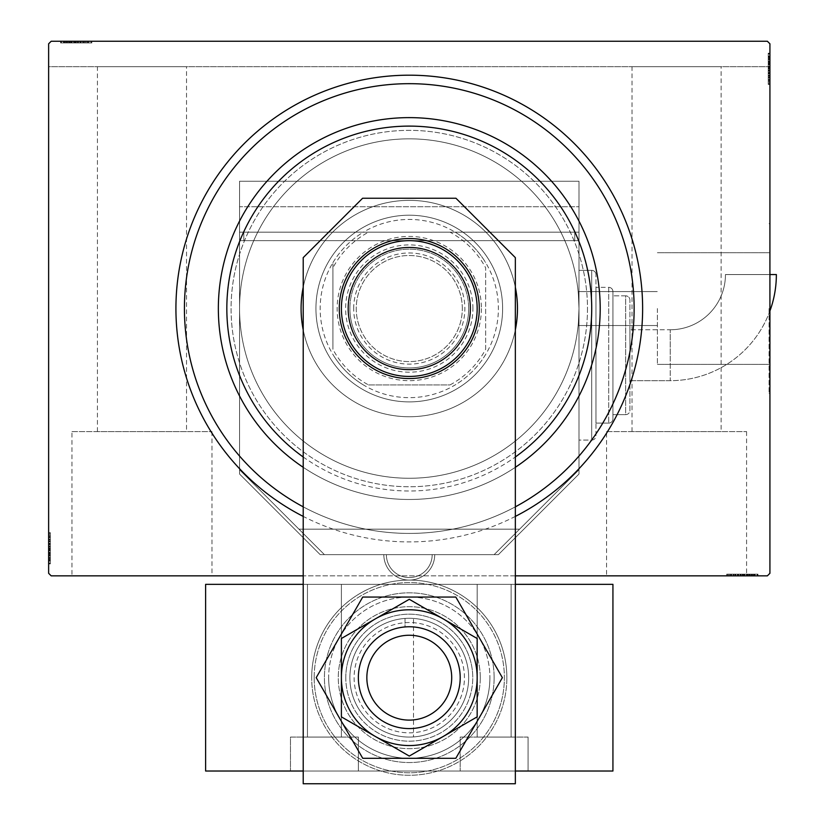 <?xml version="1.0" encoding="UTF-8"?>
<svg xmlns="http://www.w3.org/2000/svg" width="825" height="825" viewBox="0 0 825 825"><rect width="100%" height="100%" fill="white"/><g stroke="black" fill="none" stroke-linecap="round" stroke-linejoin="round"><path stroke-width="0.62" stroke-dasharray="4.12 3.09" d="M515.347 516.409A233.362 233.362 0 0 1 303.208 516.409M184.408 308.55A224.874 224.874 0 0 0 409.282 533.424A224.874 224.874 0 0 0 634.147 308.55A224.874 224.874 0 0 0 409.282 83.676A224.874 224.874 0 0 0 184.408 308.55A224.874 224.874 0 0 0 409.282 533.424A224.874 224.874 0 0 0 634.147 308.55A224.874 224.874 0 0 0 409.282 83.676A224.874 224.874 0 0 0 184.408 308.55A224.874 224.874 0 0 0 409.282 533.424A224.874 224.874 0 0 0 634.147 308.55A224.874 224.874 0 0 0 409.282 83.676A224.874 224.874 0 0 0 184.408 308.55M71.971 431.588L211.984 431.588L71.971 431.588L71.971 575.85L211.984 575.85L71.971 575.85M211.984 431.588L211.984 575.85M606.571 431.588L746.584 431.588L606.571 431.588L606.571 575.85L746.584 575.85L606.571 575.85M746.584 431.588L746.584 575.85M657.401 308.55L657.401 364.382L657.401 308.55M578.995 308.55C578.067 330.443 578.067 330.443 578.995 308.55C578.067 330.443 578.067 330.443 578.995 308.55C578.067 330.443 578.067 330.443 578.995 308.55C578.067 330.443 578.067 330.443 578.995 308.55A169.713 169.713 0 0 0 409.282 138.837A169.713 169.713 0 0 0 239.559 308.55A169.713 169.713 0 0 0 409.282 478.263A169.713 169.713 0 0 0 578.995 308.55C578.067 286.657 578.067 286.657 578.995 308.55C578.067 286.657 578.067 286.657 578.995 308.55C578.067 286.657 578.067 286.657 578.995 308.55C578.067 286.657 578.067 286.657 578.995 308.55A169.713 169.713 0 0 0 409.282 138.837A169.713 169.713 0 0 0 239.559 308.55A169.713 169.713 0 0 0 409.282 478.263A169.713 169.713 0 0 0 578.995 308.55A169.713 169.713 0 0 0 409.282 138.837A169.713 169.713 0 0 0 239.559 308.55A169.713 169.713 0 0 0 409.282 478.263A169.713 169.713 0 0 0 578.995 308.55A169.713 169.713 0 0 0 409.282 138.837A169.713 169.713 0 0 0 239.559 308.55A169.713 169.713 0 0 0 409.282 478.263A169.713 169.713 0 0 0 578.995 308.55M769.075 308.55L769.075 393.412L769.075 308.55M769.921 308.55L769.921 393.412L769.921 308.55M721.132 431.588L632.033 431.588L721.132 431.588L721.132 66.712L632.033 66.712L721.132 66.712M632.033 431.588L632.033 66.712M186.532 431.588L97.433 431.588L186.532 431.588L186.532 66.712L97.433 66.712L186.532 66.712M97.433 431.588L97.433 66.712M64.03 42.952L88.017 42.952L60.988 42.952L65.938 42.952L63.463 42.952L63.463 41.25L65.938 41.25L60.988 41.25L65.938 41.25L60.988 41.25L65.938 41.25L60.988 41.25L63.463 41.25L63.463 42.952L65.938 42.952L65.938 41.25L63.649 41.25L91.823 41.25L60.607 41.25L91.823 41.25L60.607 41.25L91.823 41.25L60.607 41.25L91.059 41.25L60.607 41.25L83.449 41.25L60.988 41.25L65.938 41.25L65.938 42.952L63.649 42.952L63.649 41.25L88.78 41.25L61.359 41.25L91.059 41.25L60.988 41.25L83.449 41.25L63.649 41.25L63.649 42.952L91.059 42.952L91.059 41.25L91.059 42.952L60.607 42.952L60.607 41.25L60.607 42.952L64.03 42.952L64.03 41.25M51.181 41.25L767.374 41.25L51.181 41.25L767.374 41.25L769.921 43.797L769.921 573.303L767.374 575.85L51.181 575.85L48.634 573.303L48.634 43.797L51.181 41.25M738.2 574.148L757.958 574.148L726.732 574.148L757.958 574.148L726.732 574.148L757.958 574.148L727.495 574.148L757.958 574.148L727.495 574.148L757.195 574.148L735.488 574.148L738.684 574.148L738.705 575.85L757.577 575.85L735.106 575.85L757.195 575.85L735.488 575.85L738.684 575.85L738.684 574.148L735.106 574.148L735.106 575.85L757.577 575.85L735.106 575.85L735.106 574.148L738.2 574.148L738.2 575.85M757.195 575.85L727.495 575.85L757.958 575.85L727.495 575.85L757.195 575.85L727.495 575.85L757.195 575.85L757.195 574.148L757.195 575.85M515.347 575.85L303.208 575.85M757.958 575.85L726.732 575.85L757.958 575.85L726.732 575.85L757.958 575.85L726.732 575.85L757.958 575.85L757.958 574.148L757.958 575.85M751.42 574.148L735.106 574.148L757.577 574.148L752.627 574.148L755.102 574.148L755.102 575.85L752.627 575.85L757.577 575.85L752.627 575.85L757.577 575.85L752.627 575.85L757.577 575.85L755.102 575.85L755.102 574.148L752.627 574.148L752.627 575.85L752.627 574.148L754.906 574.148L754.906 575.85L729.774 575.85L754.906 575.85L729.774 575.85L754.906 575.85L737.777 575.85L754.906 575.85L754.906 574.148L754.906 575.85L754.906 574.148L754.906 575.85L754.906 574.148L751.42 574.148L751.42 575.85M769.921 72.466L769.921 53.594L769.921 72.466L768.219 72.466L768.219 76.065L769.921 76.065L769.921 53.594L769.921 76.065L768.219 76.065L768.219 72.971L769.921 72.971M768.219 58.926L768.219 83.676L768.219 53.976L769.921 53.976L769.921 83.676L769.921 53.212L769.921 83.676L769.921 53.976L769.921 83.676L769.921 53.976L768.219 53.976L769.921 53.976L768.219 53.976L768.219 63.494L769.921 63.494L768.219 63.494L768.219 53.976L769.921 53.976L768.219 53.976L768.219 83.676L769.921 83.676L768.219 83.676L768.219 53.212L769.921 53.212L769.921 84.439L769.921 53.212L769.921 84.439L769.921 53.212L769.921 84.439L769.921 53.212L768.219 53.212L768.219 56.647L769.921 56.647L768.219 56.688L768.219 58.926L769.921 58.926M769.921 66.712L769.921 43.797L767.374 41.25L769.921 43.797L769.921 66.712L48.634 66.712L48.634 43.797L48.634 66.712L769.921 66.712M768.219 72.971L768.219 53.594L768.219 58.544L768.219 56.069L769.921 56.069L769.921 58.544L769.921 53.594L769.921 58.544L769.921 53.594L769.921 58.544L769.921 53.594L769.921 56.069L768.219 56.069L768.219 58.544L769.921 58.544L768.219 58.544L768.219 56.265L769.921 56.265L769.921 81.397L769.921 56.265L769.921 81.397L769.921 56.265L769.921 73.394L769.921 56.265L768.219 56.265L768.219 61.297L769.921 61.297M48.634 544.634L48.634 563.506L48.634 544.634L50.335 544.634L50.335 541.035L48.634 541.035L48.634 563.506L48.634 541.035L50.335 541.035L50.335 544.129L48.634 544.129M50.335 558.174L50.335 533.424L50.335 563.124L48.634 563.124L48.634 533.424L48.634 563.887L48.634 533.424L48.634 563.124L48.634 533.424L48.634 563.124L50.335 563.124L48.634 563.124L50.335 563.124L50.335 553.606L48.634 553.606L50.335 553.606L50.335 563.124L48.634 563.124L50.335 563.124L50.335 533.424L48.634 533.424L50.335 533.424L50.335 563.887L48.634 563.887L48.634 532.661L48.634 563.887L48.634 532.661L48.634 563.887L48.634 532.661L48.634 563.887L50.335 563.887L50.335 560.453L48.634 560.453L50.335 560.412L50.335 558.174L48.634 558.174M50.335 544.129L50.335 563.506L50.335 558.556L50.335 561.031L48.634 561.031L48.634 558.556L48.634 563.506L48.634 558.556L48.634 563.506L48.634 558.556L48.634 563.506L48.634 561.031L50.335 561.031L50.335 558.556L48.634 558.556L50.335 558.556L50.335 560.835L48.634 560.835L48.634 535.703L48.634 560.835L48.634 535.703L48.634 560.835L48.634 543.706L48.634 560.835L50.335 560.835L50.335 555.803L48.634 555.803M50.335 556.834L50.335 533.424L50.335 563.124L50.335 533.424L48.634 533.424L50.335 533.424L48.634 533.424L50.335 533.424L50.335 556.834L48.634 556.834M50.335 539.148L50.335 550.553L50.335 539.148L48.634 539.148L48.634 550.553L48.634 539.148L48.634 550.553L48.634 539.148L50.335 539.148L50.335 550.553L48.634 550.553L50.335 550.553L50.335 539.148M50.335 555.803L50.335 532.661L50.335 563.887L50.335 533.424L50.335 563.124L50.335 533.424L48.634 533.424L50.335 533.424L48.634 533.424L50.335 533.424L50.335 557.401L48.634 557.391L50.335 557.401L50.335 555.885L48.634 555.885M50.335 540.777L50.335 563.124L48.634 563.124L50.335 563.124L48.634 563.124L50.335 563.124L48.634 563.124L50.335 563.124L50.335 533.424L48.634 533.424L50.335 533.424L48.634 533.424L50.335 533.424L50.335 540.777L48.634 540.777M50.335 539.767L48.634 539.767M50.335 555.885L50.335 548.254L48.634 548.264L50.335 548.254L50.335 563.887L48.634 563.887L50.335 563.887L50.335 548.398L48.634 548.398L50.335 548.398L50.335 532.661L48.634 532.661L50.335 532.661L50.335 548.264L50.335 535.703L48.634 535.703L50.335 535.703L50.335 560.835L48.634 560.835L50.335 560.835L50.335 548.254L48.634 548.264L50.335 548.254L50.335 563.887L50.335 532.661L48.634 532.661M50.335 552.884L48.634 552.884M50.335 557.349L50.335 541.035L50.335 544.087L48.634 544.108L50.335 543.706L48.634 543.706L50.335 543.706L50.335 548.377L48.634 548.388L50.335 548.388L50.335 560.835L48.634 560.835L50.335 560.835L50.335 557.349L48.634 557.349M50.335 539.591L48.634 539.591M50.335 537.683L48.634 537.683M50.335 539.509L48.634 539.509M50.335 539.467L48.634 539.467M50.335 543.304L48.634 543.304M50.335 546.263L48.634 546.263M50.335 532.661L50.335 555.823L48.634 555.844L50.335 555.823L50.335 563.124L48.634 563.124L50.335 563.124L50.335 533.424L48.634 533.424L50.335 533.424L50.335 534.497L48.634 534.497M50.335 547.099L48.634 547.099M50.335 554.689L48.634 554.689L48.634 549.038L48.634 560.072L48.634 554.689L50.335 554.689L50.335 549.038L50.335 554.689M50.335 534.497L50.335 548.646L50.335 536.467L48.634 536.467L48.634 560.072L48.634 536.467L50.335 536.467L50.335 560.072L48.634 560.072L50.335 560.072L50.335 548.635L48.634 548.646L50.335 548.635L50.335 563.124L48.634 563.124L50.335 563.124L50.335 553.606L48.634 553.606L50.335 553.606L50.335 563.124L48.634 563.124L50.335 563.124L50.335 533.424L48.634 533.424L50.335 533.424L50.335 563.124L48.634 563.124L50.335 563.124L50.335 541.417L48.634 541.417L50.335 541.417L50.335 544.613L48.634 544.613L50.335 544.613L50.335 541.035L48.634 541.035M50.335 540.839L48.634 540.839M50.335 545.985L48.634 545.985M50.335 549.038L48.634 549.038L50.335 549.038M50.335 549.388L48.634 549.388M50.335 535.703L48.634 535.703M50.335 536.467L48.634 536.467L50.335 536.467M50.335 560.072L48.634 560.072M50.335 537.302L48.634 537.302M50.335 559.319L48.634 559.319M50.335 550.553L48.634 550.553L50.335 550.553M50.335 546.624L48.634 546.624M50.335 548.594L48.634 548.594M50.335 553.874L48.634 553.874M50.335 557.236L48.634 557.236M50.335 563.506L50.335 558.556L50.335 563.506L48.634 563.506L50.335 563.506L50.335 561.031L50.335 563.506L48.634 563.506L50.335 563.506L50.335 561.031L48.634 561.031L50.335 561.031L50.335 558.556L48.634 558.556L50.335 558.556L50.335 563.506L50.335 552.327L48.634 552.327L50.335 552.327L50.335 563.506L48.634 563.506M50.335 560.567L48.634 560.567M50.335 555.277L48.634 555.277M50.335 553.039L48.634 553.039M50.335 550.079L48.634 550.079M50.335 546.727L48.634 546.727M50.335 541.778L48.634 541.778M50.335 548.377L48.634 548.377M50.335 541.035L50.335 544.634M50.335 560.835L50.335 552.348L50.335 560.835M50.335 543.706L50.335 552.348L50.335 543.706L48.634 543.706M50.335 552.348L48.634 552.348L50.335 552.348M50.335 561.031L48.634 561.031L50.335 561.031M768.219 60.266L768.219 83.676L768.219 53.976L768.219 83.676L769.921 83.676L768.219 83.676L769.921 83.676L768.219 83.676L768.219 60.266L769.921 60.266M768.219 77.952L768.219 66.547L768.219 77.952L769.921 77.952L769.921 66.547L769.921 77.952L769.921 66.547L769.921 77.952L768.219 77.952L768.219 66.547L769.921 66.547L768.219 66.547L768.219 77.952M768.219 61.297L768.219 84.439L768.219 53.212L768.219 83.676L768.219 53.976L768.219 83.676L769.921 83.676L768.219 83.676L769.921 83.676L768.219 83.676L768.219 59.699L769.921 59.709L768.219 59.699L768.219 61.215L769.921 61.215M768.219 76.323L768.219 53.976L769.921 53.976L768.219 53.976L769.921 53.976L768.219 53.976L769.921 53.976L768.219 53.976L768.219 83.676L769.921 83.676L768.219 83.676L769.921 83.676L768.219 83.676L768.219 76.323L769.921 76.323M768.219 77.333L769.921 77.333M768.219 61.215L768.219 68.846L769.921 68.836L768.219 68.846L768.219 53.212L769.921 53.212L768.219 53.212L768.219 68.702L769.921 68.702L768.219 68.702L768.219 84.439L769.921 84.439L768.219 84.439L768.219 68.836L768.219 81.397L769.921 81.397L768.219 81.397L768.219 56.265L769.921 56.265L768.219 56.265L768.219 68.846L769.921 68.836L768.219 68.846L768.219 53.212L768.219 84.439L769.921 84.439M768.219 64.216L769.921 64.216M768.219 59.751L768.219 76.065L768.219 73.013L769.921 72.992L768.219 73.394L769.921 73.394L768.219 73.394L768.219 68.722L769.921 68.712L768.219 68.712L768.219 56.265L769.921 56.265L768.219 56.265L768.219 59.751L769.921 59.751M768.219 77.509L769.921 77.509M768.219 79.417L769.921 79.417M768.219 77.591L769.921 77.591M768.219 77.633L769.921 77.633M768.219 73.796L769.921 73.796M768.219 70.837L769.921 70.837M768.219 84.439L768.219 61.277L769.921 61.256L768.219 61.277L768.219 53.976L769.921 53.976L768.219 53.976L768.219 83.676L769.921 83.676L768.219 83.676L768.219 82.603L769.921 82.603M768.219 70.001L769.921 70.001M768.219 62.411L769.921 62.411L769.921 68.062L769.921 57.028L769.921 62.411L768.219 62.411L768.219 68.062L768.219 62.411M768.219 82.603L768.219 68.454L768.219 80.633L769.921 80.633L769.921 57.028L769.921 80.633L768.219 80.633L768.219 57.028L769.921 57.028L768.219 57.028L768.219 68.465L769.921 68.454L768.219 68.465L768.219 53.976L769.921 53.976L768.219 53.976L768.219 63.494L769.921 63.494L768.219 63.494L768.219 53.976L769.921 53.976L768.219 53.976L768.219 83.676L769.921 83.676L768.219 83.676L768.219 53.976L769.921 53.976L768.219 53.976L768.219 75.683L769.921 75.683L768.219 75.683L768.219 72.487L769.921 72.487L768.219 72.487L768.219 76.065L769.921 76.065M768.219 76.261L769.921 76.261M768.219 71.115L769.921 71.115M768.219 68.062L769.921 68.062L768.219 68.062M768.219 67.712L769.921 67.712M768.219 81.397L769.921 81.397M768.219 80.633L769.921 80.633L768.219 80.633M768.219 57.028L769.921 57.028M768.219 79.798L769.921 79.798M768.219 57.781L769.921 57.781M768.219 66.547L769.921 66.547L768.219 66.547M768.219 70.476L769.921 70.476M768.219 68.506L769.921 68.506M768.219 63.226L769.921 63.226M768.219 59.864L769.921 59.864M768.219 53.594L768.219 58.544L768.219 53.594L769.921 53.594L768.219 53.594L768.219 56.069L768.219 53.594L769.921 53.594L768.219 53.594L768.219 56.069L769.921 56.069L768.219 56.069L768.219 58.544L769.921 58.544L768.219 58.544L768.219 53.594L768.219 64.773L769.921 64.773L768.219 64.773L768.219 53.594L769.921 53.594M768.219 56.533L769.921 56.533M768.219 61.823L769.921 61.823M768.219 64.061L769.921 64.061M768.219 67.021L769.921 67.021M768.219 70.372L769.921 70.372M768.219 75.323L769.921 75.323M768.219 68.722L769.921 68.722M768.219 76.065L768.219 72.466M768.219 56.265L768.219 64.752L768.219 56.265M768.219 73.394L768.219 64.752L768.219 73.394L769.921 73.394M768.219 64.752L769.921 64.752L768.219 64.752M768.219 56.069L769.921 56.069L768.219 56.069M66.309 42.952L66.309 41.25M64.082 42.952L64.082 41.25M67.65 42.952L91.059 42.952L61.359 42.952L91.059 42.952L91.059 41.25L91.059 42.952L61.359 42.952L61.359 41.25L61.359 42.952L70.888 42.952L70.888 41.25L70.888 42.952L61.359 42.952L61.359 41.25L61.359 42.952L91.059 42.952L91.059 41.25L91.059 42.952L67.65 42.952L67.65 41.25M85.336 42.952L73.93 42.952L85.336 42.952L85.336 41.25L73.93 41.25L85.336 41.25L73.93 41.25L85.336 41.25L85.336 42.952L73.93 42.952L73.93 41.25L73.93 42.952L85.336 42.952M84.717 42.952L61.359 42.952L61.359 41.25L61.359 42.952L61.359 41.25L61.359 42.952L84.717 42.952L84.717 41.25M68.599 42.952L91.823 42.952L60.607 42.952L91.059 42.952L61.359 42.952L91.059 42.952L91.059 41.25L91.059 42.952L91.059 41.25L91.059 42.952L67.083 42.952L67.093 41.25L67.083 42.952L68.599 42.952L68.599 41.25M83.707 42.952L60.607 42.952L91.823 42.952L60.607 42.952L76.086 42.952L68.661 42.952L68.681 41.25L68.661 42.952L61.359 42.952L61.359 41.25L61.359 42.952L61.359 41.25L61.359 42.952L91.059 42.952L91.059 41.25L91.059 42.952L91.059 41.25L91.059 42.952L83.707 42.952L83.707 41.25M71.6 42.952L71.6 41.25M80.376 42.952L80.396 41.25M84.892 42.952L84.892 41.25M91.823 42.952L91.823 41.25M86.8 42.952L86.8 41.25M84.975 42.952L84.975 41.25M88.78 42.952L88.78 41.25M85.016 42.952L85.016 41.25M81.18 42.952L81.18 41.25M78.22 42.952L78.22 41.25M68.64 42.952L68.64 41.25M76.086 42.952L76.106 41.25M76.23 42.952L76.23 41.25L76.23 42.952M60.607 42.952L60.607 41.25L60.607 42.952M83.449 42.952L63.649 42.952L63.649 41.25L63.649 42.952L63.649 41.25L63.649 42.952L72.136 42.952L72.157 41.25L72.157 42.952L60.988 42.952L60.988 41.25L60.988 42.952L63.463 42.952L60.988 42.952L60.988 41.25L60.988 42.952L63.463 42.952L63.463 41.25L63.463 42.952L65.938 42.952L65.938 41.25L65.938 42.952L60.988 42.952L79.86 42.952L79.87 41.25L79.86 42.952L83.449 42.952L83.449 41.25M77.385 42.952L77.385 41.25M69.795 42.952L69.795 41.25L75.457 41.25L64.412 41.25L69.795 41.25L69.795 42.952L75.457 42.952L69.795 42.952M89.997 42.952L75.838 42.952L88.017 42.952L88.017 41.25L64.412 41.25L88.017 41.25L88.017 42.952L64.412 42.952L64.412 41.25L64.412 42.952L75.848 42.952L75.838 41.25L75.848 42.952L61.359 42.952L61.359 41.25L61.359 42.952L91.059 42.952L91.059 41.25L91.059 42.952L89.997 42.952L89.997 41.25M83.655 42.952L83.655 41.25M78.499 42.952L78.499 41.25M75.457 42.952L75.457 41.25L75.457 42.952M75.106 42.952L75.106 41.25M88.017 42.952L88.017 41.25L88.017 42.952M64.412 42.952L64.412 41.25M87.182 42.952L87.182 41.25M65.165 42.952L65.165 41.25M91.059 42.952L91.059 41.25L91.059 42.952L61.359 42.952L61.359 41.25L61.359 42.952L70.888 42.952L70.888 41.25L70.888 42.952L61.359 42.952L61.359 41.25L61.359 42.952L91.059 42.952M73.93 42.952L73.93 41.25L73.93 42.952M80.788 42.952L80.788 41.25L80.788 42.952L72.136 42.952L80.788 42.952L80.788 41.25M77.859 42.952L77.859 41.25M75.89 42.952L75.89 41.25M70.61 42.952L70.61 41.25M67.258 42.952L67.258 41.25M63.927 42.952L63.927 41.25M67.145 42.952L67.145 41.25M69.207 42.952L69.207 41.25M71.445 42.952L71.445 41.25M74.415 42.952L74.415 41.25M77.756 42.952L77.756 41.25M61.359 42.952L61.359 41.25L61.359 42.952M83.067 42.952L83.067 41.25L83.067 42.952M82.706 42.952L82.706 41.25M79.87 42.952L79.87 41.25M72.136 42.952L72.136 41.25L72.136 42.952M60.988 42.952L63.463 42.952L63.463 41.25L63.463 42.952L65.938 42.952L60.988 42.952L60.988 41.25M727.495 574.148L727.495 575.85L727.495 574.148M754.524 574.148L754.524 575.85M752.245 574.148L752.245 575.85M754.483 574.148L754.483 575.85M747.677 574.148L747.677 575.85L747.677 574.148M733.219 574.148L744.624 574.148L733.219 574.148L733.219 575.85L744.624 575.85L733.219 575.85L744.624 575.85L733.219 575.85L733.219 574.148L744.624 574.148L744.624 575.85L744.624 574.148L733.219 574.148M750.905 574.148L750.905 575.85M733.837 574.148L733.837 575.85M751.462 574.148L751.462 575.85L751.472 574.148M749.956 574.148L749.956 575.85M749.873 574.148L749.873 575.85L749.894 574.148M746.955 574.148L746.955 575.85M738.189 574.148L738.189 575.85L738.158 574.148M733.662 574.148L733.662 575.85M726.732 574.148L726.732 575.85M731.754 574.148L731.754 575.85M733.59 574.148L733.59 575.85M729.774 574.148L729.774 575.85M733.538 574.148L733.538 575.85M737.375 574.148L737.375 575.85M740.334 574.148L740.334 575.85M749.915 574.148L749.915 575.85M742.469 574.148L742.448 575.85M742.335 574.148L742.335 575.85L742.325 574.148M734.848 574.148L734.848 575.85M741.17 574.148L741.17 575.85M748.76 574.148L748.76 575.85L743.108 575.85L754.143 575.85L748.76 575.85L748.76 574.148L743.108 574.148L748.76 574.148M730.538 574.148L730.538 575.85L754.143 575.85L730.538 575.85L730.538 574.148L754.143 574.148L754.143 575.85L754.143 574.148L742.717 574.148L742.717 575.85L742.717 574.148L730.538 574.148L730.538 575.85L730.538 574.148M734.91 574.148L734.91 575.85M740.056 574.148L740.056 575.85M743.108 574.148L743.108 575.85L743.108 574.148M743.459 574.148L743.459 575.85M728.568 574.148L728.568 575.85M754.143 574.148L754.143 575.85M731.373 574.148L731.373 575.85M753.39 574.148L753.39 575.85M744.624 574.148L744.624 575.85L744.624 574.148M735.106 574.148L746.398 574.148L737.777 574.148L737.777 575.85L737.777 574.148L746.419 574.148L746.398 575.85L746.398 574.148L757.577 574.148L757.577 575.85L757.577 574.148L755.102 574.148L757.577 574.148L757.577 575.85L757.577 574.148L755.102 574.148L755.102 575.85L755.102 574.148L752.627 574.148L752.627 575.85L752.627 574.148L757.577 574.148L735.106 574.148L735.106 575.85M740.695 574.148L740.695 575.85M742.665 574.148L742.665 575.85M747.945 574.148L747.945 575.85M751.307 574.148L751.307 575.85M754.638 574.148L754.638 575.85M749.347 574.148L749.347 575.85M747.11 574.148L747.11 575.85M744.15 574.148L744.15 575.85M740.798 574.148L740.798 575.85M735.488 574.148L735.488 575.85L735.488 574.148M735.848 574.148L735.848 575.85M738.684 574.148L738.684 575.85M754.906 574.148L746.419 574.148L754.906 574.148M746.419 574.148L746.419 575.85L746.419 574.148M737.777 574.148L737.777 575.85M757.577 574.148L755.102 574.148L755.102 575.85L755.102 574.148L752.627 574.148L757.577 574.148L757.577 575.85M303.208 456.988A182.438 182.438 0 0 0 515.347 456.988M515.347 467.301A190.926 190.926 0 0 1 303.208 467.301M502.621 308.55A93.338 93.338 0 0 0 409.282 215.212A93.338 93.338 0 0 0 315.934 308.55A93.338 93.338 0 0 0 409.282 401.888A93.338 93.338 0 0 0 502.621 308.55A93.338 93.338 0 0 0 409.282 215.212A93.338 93.338 0 0 0 315.934 308.55A93.338 93.338 0 0 0 409.282 401.888A93.338 93.338 0 0 0 502.621 308.55A93.338 93.338 0 0 1 409.282 401.888A93.338 93.338 0 0 1 315.934 308.55A93.338 93.338 0 0 0 409.282 401.888A93.338 93.338 0 0 0 502.621 308.55A93.338 93.338 0 0 0 409.282 215.212A93.338 93.338 0 0 0 315.934 308.55A93.338 93.338 0 0 1 409.282 215.212A93.338 93.338 0 0 1 502.621 308.55M517.471 308.55A108.188 108.188 0 0 0 409.282 200.362A108.188 108.188 0 0 0 301.084 308.55A108.188 108.188 0 0 0 409.282 416.738A108.188 108.188 0 0 0 517.471 308.55M303.208 287.234A108.188 108.188 0 0 1 515.347 287.234M587.482 308.55A178.2 178.2 0 0 1 409.282 486.75A178.2 178.2 0 0 1 231.083 308.55A178.2 178.2 0 0 1 409.282 130.35A178.2 178.2 0 0 1 587.482 308.55A178.2 178.2 0 0 1 409.282 486.75A178.2 178.2 0 0 1 231.083 308.55A178.2 178.2 0 0 1 409.282 130.35A178.2 178.2 0 0 1 587.482 308.55M303.208 506.828A224.874 224.874 0 0 0 515.347 506.828M218.347 308.55A190.926 190.926 0 0 0 409.282 499.476A190.926 190.926 0 0 0 600.208 308.55A190.926 190.926 0 0 0 409.282 117.624A190.926 190.926 0 0 0 218.347 308.55M515.347 329.866A108.188 108.188 0 0 1 303.208 329.866M353.698 308.55A55.584 55.584 0 0 1 409.282 252.966A55.584 55.584 0 0 1 464.857 308.55A55.584 55.584 0 0 1 409.282 364.134A55.584 55.584 0 0 1 353.698 308.55M462.309 308.55A53.037 53.037 0 0 0 409.282 255.513A53.037 53.037 0 0 0 356.245 308.55A53.037 53.037 0 0 0 409.282 361.587A53.037 53.037 0 0 0 462.309 308.55A53.037 53.037 0 0 0 409.282 255.513A53.037 53.037 0 0 0 356.245 308.55A53.037 53.037 0 0 0 409.282 361.587A53.037 53.037 0 0 0 462.309 308.55M332.908 267.816L332.908 262.659A89.1 89.1 0 0 0 455.173 384.924A89.1 89.1 0 0 0 455.173 232.176L363.382 232.176A89.1 89.1 0 0 0 332.908 262.659L332.908 349.284A86.553 86.553 0 0 0 368.548 384.924L450.007 384.924A86.553 86.553 0 0 0 485.647 349.284L485.647 267.816A86.553 86.553 0 0 0 450.007 232.176L368.548 232.176A86.553 86.553 0 0 0 332.908 267.816L332.908 349.284M450.007 232.176L455.173 232.176A89.1 89.1 0 0 0 363.382 232.176L368.548 232.176M485.647 349.284L485.647 267.816M368.548 384.924L450.007 384.924M485.647 354.441A89.1 89.1 0 0 1 455.173 384.924M332.908 262.659A89.1 89.1 0 0 1 363.382 232.176M455.173 232.176A89.1 89.1 0 0 1 485.647 262.659M363.382 384.924A89.1 89.1 0 0 1 332.908 354.441M341.395 308.55A67.887 67.887 0 0 0 409.282 376.437A67.887 67.887 0 0 0 477.159 308.55A67.887 67.887 0 0 1 409.282 376.437A67.887 67.887 0 0 1 341.395 308.55A67.887 67.887 0 0 1 409.282 240.663A67.887 67.887 0 0 1 477.159 308.55A67.887 67.887 0 0 0 409.282 240.663A67.887 67.887 0 0 0 341.395 308.55M481.408 308.55A72.126 72.126 0 0 1 409.282 380.676A72.126 72.126 0 0 1 337.147 308.55A72.126 72.126 0 0 1 409.282 236.424A72.126 72.126 0 0 1 481.408 308.55M349.882 308.55A59.4 59.4 0 0 1 409.282 249.15A59.4 59.4 0 0 1 468.683 308.55A59.4 59.4 0 0 1 409.282 367.95A59.4 59.4 0 0 1 349.882 308.55A59.4 59.4 0 0 1 409.282 249.15A59.4 59.4 0 0 1 468.683 308.55A59.4 59.4 0 0 1 409.282 367.95A59.4 59.4 0 0 1 349.882 308.55A59.4 59.4 0 0 0 409.282 367.95A59.4 59.4 0 0 0 468.683 308.55M405.034 728.413A50.913 50.913 0 0 1 358.359 677.676A50.913 50.913 0 0 0 409.282 728.588A50.913 50.913 0 0 0 460.195 677.676A50.913 50.913 0 0 0 409.282 626.763A50.913 50.913 0 0 0 358.359 677.676A50.913 50.913 0 0 0 409.282 728.588A50.913 50.913 0 0 0 460.195 677.676A50.913 50.913 0 0 0 409.282 626.763A50.913 50.913 0 0 0 358.359 677.676A50.913 50.913 0 0 0 409.282 728.588A50.913 50.913 0 0 0 460.195 677.676A50.913 50.913 0 0 0 409.282 626.763A50.913 50.913 0 0 0 358.359 677.676A50.913 50.913 0 0 0 409.282 728.588A50.913 50.913 0 0 0 460.195 677.676A50.913 50.913 0 0 1 409.282 728.588A50.913 50.913 0 0 1 358.359 677.676A50.913 50.913 0 0 1 405.034 626.938L405.034 618.43A59.4 59.4 0 0 0 349.882 677.676A59.4 59.4 0 0 0 409.282 737.076A59.4 59.4 0 0 0 468.683 677.676A59.4 59.4 0 0 1 409.282 737.076A59.4 59.4 0 0 1 349.882 677.676A59.4 59.4 0 0 1 409.282 618.276A59.4 59.4 0 0 1 468.683 677.676A59.4 59.4 0 0 0 409.282 618.276A59.4 59.4 0 0 0 349.882 677.676A59.4 59.4 0 0 0 409.282 737.076A59.4 59.4 0 0 0 468.683 677.676A59.4 59.4 0 0 0 409.282 618.276A59.4 59.4 0 0 0 349.882 677.676A59.4 59.4 0 0 0 409.282 737.076A59.4 59.4 0 0 0 468.683 677.676A59.4 59.4 0 0 0 409.282 618.276A59.4 59.4 0 0 0 349.882 677.676A59.4 59.4 0 0 1 409.282 618.276A59.4 59.4 0 0 1 468.683 677.676A59.4 59.4 0 0 1 409.282 737.076A59.4 59.4 0 0 1 349.882 677.676A59.4 59.4 0 0 1 409.282 618.276A59.4 59.4 0 0 1 468.683 677.676A59.4 59.4 0 0 1 409.282 737.076A59.4 59.4 0 0 1 349.882 677.676A59.4 59.4 0 0 0 413.521 736.931A59.4 59.4 0 0 0 468.683 677.676A59.4 59.4 0 0 1 409.282 737.076A59.4 59.4 0 0 1 349.882 677.676A59.4 59.4 0 0 1 409.282 618.276A59.4 59.4 0 0 1 468.683 677.676A59.4 59.4 0 0 0 413.521 618.43L413.521 736.931L413.521 618.43A59.4 59.4 0 0 0 405.034 618.43L405.034 626.938M494.134 677.676A84.862 84.862 0 0 1 409.282 762.537A84.862 84.862 0 0 1 324.421 677.676A84.862 84.862 0 0 0 409.282 762.537A84.862 84.862 0 0 0 494.134 677.676A84.862 84.862 0 0 0 409.282 592.824A84.862 84.862 0 0 0 324.421 677.676A84.862 84.862 0 0 1 409.282 592.824A84.862 84.862 0 0 1 494.134 677.676A84.862 84.862 0 0 0 409.282 592.824A84.862 84.862 0 0 0 324.421 677.676A84.862 84.862 0 0 1 409.282 592.824A84.862 84.862 0 0 1 494.134 677.676M506.859 677.676A97.587 97.587 0 0 0 409.282 580.088A97.587 97.587 0 0 0 311.695 677.676A97.587 97.587 0 0 1 409.282 580.088A97.587 97.587 0 0 1 506.859 677.676A97.587 97.587 0 0 1 409.282 775.263A97.587 97.587 0 0 1 311.695 677.676A97.587 97.587 0 0 0 409.282 775.263A97.587 97.587 0 0 0 506.859 677.676A97.587 97.587 0 0 1 409.282 775.263A97.587 97.587 0 0 1 311.695 677.676A97.587 97.587 0 0 0 409.282 775.263A97.587 97.587 0 0 0 506.859 677.676M239.559 181.263L239.559 474.024L320.183 554.637L498.382 554.637L578.995 474.024L578.995 181.263L239.559 181.263L239.559 474.024L320.183 554.637L498.382 554.637L578.995 474.024L578.995 181.263L239.559 181.263M341.395 716.873L341.395 638.488L375.334 618.884L409.282 599.29L477.159 638.488L477.159 716.873L409.282 756.071L341.395 716.873M341.395 677.676A67.887 67.887 0 0 0 443.221 736.467A67.887 67.887 0 0 0 443.221 618.884A67.887 67.887 0 0 0 341.395 677.676M464.434 677.676A55.162 55.162 0 0 0 409.282 622.524A55.162 55.162 0 0 0 354.121 677.676A55.162 55.162 0 0 0 409.282 732.837A55.162 55.162 0 0 0 464.434 677.676A55.162 55.162 0 0 0 409.282 622.524A55.162 55.162 0 0 0 354.121 677.676A55.162 55.162 0 0 0 409.282 732.837A55.162 55.162 0 0 0 464.434 677.676M362.732 597.063L316.192 677.676L362.732 758.288L455.823 758.288L502.363 677.676L455.823 597.063L362.732 597.063M479.284 308.55A70.012 70.012 0 0 0 409.282 238.538A70.012 70.012 0 0 0 339.271 308.55A70.012 70.012 0 0 0 409.282 378.562A70.012 70.012 0 0 0 479.284 308.55M455.947 198.237L362.608 198.237L303.208 257.637L303.208 783.75L515.347 783.75L515.347 257.637L455.947 198.237M769.921 274.55L776.366 274.55A106.136 106.136 0 0 1 670.23 380.676L629.908 380.676L629.908 329.763L629.908 380.676L629.908 355.224L629.908 380.676L670.23 380.676L670.23 329.763L670.23 380.676A106.136 106.136 0 0 0 769.921 310.963M670.23 329.763A55.223 55.223 0 0 0 725.453 274.55L776.366 274.55L725.453 274.55A55.223 55.223 0 0 1 670.23 329.763L670.23 355.224L670.23 329.763L629.908 329.763L629.908 355.224L629.908 329.763L670.23 329.763M591.721 440.076A4.238 4.238 0 0 0 595.959 435.837L595.959 274.612L595.959 435.837A4.238 4.238 0 0 1 591.721 440.076L578.995 440.076L578.995 240.663L239.559 240.663L239.559 469.776L324.421 554.637L494.134 554.637L324.421 554.637L298.959 529.176L519.595 529.176L578.995 469.776L578.995 240.663L239.559 240.663L239.559 469.776L324.421 554.637L494.134 554.637L578.995 469.776L578.995 355.224L578.995 440.076L591.721 440.076L591.721 270.363A4.238 4.238 0 0 1 595.959 274.612A4.238 4.238 0 0 0 591.721 270.363L578.995 270.363L578.995 355.224L578.995 270.363L591.721 270.363L591.721 440.076M608.695 423.112A4.238 4.238 0 0 0 612.934 418.863L612.934 291.576L612.934 418.863A4.238 4.238 0 0 1 608.695 423.112L595.959 423.112L595.959 287.337L595.959 423.112L595.959 287.337L595.959 423.112L608.695 423.112L608.695 287.337A4.238 4.238 0 0 1 612.934 291.576A4.238 4.238 0 0 0 608.695 287.337L595.959 287.337L608.695 287.337L608.695 423.112M625.659 414.624A4.238 4.238 0 0 0 629.908 410.376L629.908 300.063L629.908 410.376A4.238 4.238 0 0 1 625.659 414.624L612.934 414.624L612.934 295.824L612.934 414.624L612.934 295.824L612.934 414.624L625.659 414.624L625.659 295.824A4.238 4.238 0 0 1 629.908 300.063A4.238 4.238 0 0 0 625.659 295.824L612.934 295.824L625.659 295.824L625.659 414.624M574.747 240.663L243.808 240.663L574.747 240.663L243.808 240.663L574.747 240.663L574.747 232.176L574.747 240.663L574.747 232.176L243.808 232.176L243.808 240.663L243.808 232.176L574.747 232.176L574.747 240.663M434.734 554.637L432.187 554.637L434.734 554.637A25.462 25.462 0 0 1 409.282 580.088A25.462 25.462 0 0 1 383.821 554.637L432.187 554.637A22.914 22.914 0 0 1 409.282 577.552A22.914 22.914 0 0 1 386.368 554.637L383.821 554.637A25.462 25.462 0 0 0 409.282 580.088A25.462 25.462 0 0 0 434.734 554.637A25.462 25.462 0 0 1 409.282 580.088A25.462 25.462 0 0 1 383.821 554.637L432.187 554.637A22.914 22.914 0 0 1 409.282 577.552A22.914 22.914 0 0 1 386.368 554.637L383.821 554.637A25.462 25.462 0 0 0 409.282 580.088A25.462 25.462 0 0 0 434.734 554.637A25.462 25.462 0 0 1 409.282 580.088A25.462 25.462 0 0 1 383.821 554.637A25.462 25.462 0 0 0 409.282 580.088A25.462 25.462 0 0 0 434.734 554.637A25.462 25.462 0 0 1 409.282 580.088A25.462 25.462 0 0 1 383.821 554.637A25.462 25.462 0 0 0 409.282 580.088A25.462 25.462 0 0 0 434.734 554.637M519.595 529.176L494.134 554.637L324.421 554.637L298.959 529.176L519.595 529.176L298.959 529.176L239.559 469.776L298.959 529.176L519.595 529.176L578.995 469.776L578.995 240.663L239.559 240.663L239.559 469.776L239.559 240.663L578.995 240.663L578.995 469.776L519.595 529.176M239.559 206.724L239.559 232.176L578.995 232.176L239.559 232.176L578.995 232.176L239.559 232.176L239.559 206.724L578.995 206.724L578.995 232.176L578.995 206.724L239.559 206.724L239.559 232.176L239.559 206.724L578.995 206.724L578.995 232.176L578.995 206.724L239.559 206.724M341.395 584.337L341.395 737.076L307.447 737.076L341.395 737.076L307.447 737.076L341.395 737.076L341.395 584.337L307.447 584.337L307.447 737.076L307.447 584.337L341.395 584.337M511.108 584.337L511.108 737.076L477.159 737.076L511.108 737.076L477.159 737.076L511.108 737.076L511.108 584.337L477.159 584.337L477.159 737.076L477.159 584.337L511.108 584.337M528.083 737.076L528.083 771.024L460.195 771.024L528.083 771.024L460.195 771.024L528.083 771.024L528.083 737.076L460.195 737.076L460.195 771.024L460.195 737.076L528.083 737.076M358.359 737.076L358.359 771.024L290.483 771.024L358.359 771.024L290.483 771.024L358.359 771.024L358.359 737.076L290.483 737.076L290.483 771.024L290.483 737.076L358.359 737.076M612.934 771.024L205.621 771.024L205.621 584.337L612.934 584.337L205.621 584.337L612.934 584.337L612.934 771.024L205.621 771.024L205.621 584.337L205.621 771.024L612.934 771.024L612.934 584.337L612.934 771.024M515.347 771.024L303.208 771.024M515.347 584.337L303.208 584.337M413.521 626.938A50.913 50.913 0 0 1 460.195 677.676A50.913 50.913 0 0 1 413.521 728.413M358.359 677.676A50.913 50.913 0 0 1 409.282 626.763A50.913 50.913 0 0 1 460.195 677.676A50.913 50.913 0 0 0 409.282 626.763A50.913 50.913 0 0 0 358.359 677.676M243.808 232.176L243.808 240.663L243.808 232.176L574.747 232.176L243.808 232.176M349.882 677.676A59.4 59.4 0 0 1 409.282 618.276A59.4 59.4 0 0 1 468.683 677.676A59.4 59.4 0 0 1 409.282 737.076A59.4 59.4 0 0 1 349.882 677.676A59.4 59.4 0 0 1 409.282 618.276A59.4 59.4 0 0 1 468.683 677.676A59.4 59.4 0 0 1 409.282 737.076A59.4 59.4 0 0 1 349.882 677.676M50.335 553.183L48.634 553.183M50.335 553.482L48.634 553.482M50.335 548.151L48.634 548.151M50.335 550.832L48.634 550.832M768.219 63.917L769.921 63.917M768.219 63.618L769.921 63.618M768.219 68.949L769.921 68.949M768.219 66.268L769.921 66.268M71.311 42.952L71.311 41.25M71.012 42.952L71.012 41.25M76.333 42.952L76.333 41.25M73.652 42.952L73.652 41.25M747.254 574.148L747.254 575.85M747.553 574.148L747.553 575.85M742.222 574.148L742.222 575.85M744.903 574.148L744.903 575.85M472.921 308.55A63.638 63.638 0 0 0 409.282 244.912A63.638 63.638 0 0 0 345.634 308.55A63.638 63.638 0 0 0 409.282 372.188A63.638 63.638 0 0 0 472.921 308.55M328.659 677.676A80.613 80.613 0 0 0 409.282 758.288A80.613 80.613 0 0 0 489.895 677.676A80.613 80.613 0 0 1 409.282 758.288A80.613 80.613 0 0 1 328.659 677.676A80.613 80.613 0 0 1 409.282 597.063A80.613 80.613 0 0 1 489.895 677.676A80.613 80.613 0 0 0 409.282 597.063A80.613 80.613 0 0 0 328.659 677.676M314.181 677.676A95.102 95.102 0 0 1 409.282 582.574A95.102 95.102 0 0 1 504.374 677.676A95.102 95.102 0 0 0 409.282 582.574A95.102 95.102 0 0 0 314.181 677.676A95.102 95.102 0 0 0 409.282 772.778A95.102 95.102 0 0 0 504.374 677.676A95.102 95.102 0 0 1 409.282 772.778A95.102 95.102 0 0 1 314.181 677.676M345.788 677.676A63.494 63.494 0 0 1 409.282 614.182A63.494 63.494 0 0 1 472.766 677.676A63.494 63.494 0 0 0 409.282 614.182A63.494 63.494 0 0 0 345.788 677.676A63.494 63.494 0 0 0 409.282 741.17A63.494 63.494 0 0 0 472.766 677.676A63.494 63.494 0 0 1 409.282 741.17A63.494 63.494 0 0 1 345.788 677.676M480.274 677.676A70.991 70.991 0 0 0 409.282 606.684A70.991 70.991 0 0 0 338.291 677.676A70.991 70.991 0 0 1 409.282 606.684A70.991 70.991 0 0 1 480.274 677.676A70.991 70.991 0 0 1 409.282 748.667A70.991 70.991 0 0 1 338.291 677.676A70.991 70.991 0 0 0 409.282 748.667A70.991 70.991 0 0 0 480.274 677.676M386.368 554.637A22.914 22.914 0 0 0 409.282 577.552A22.914 22.914 0 0 0 432.187 554.637A22.914 22.914 0 0 1 409.282 577.552A22.914 22.914 0 0 1 386.368 554.637M578.139 325.524L657.401 325.524L578.139 325.524M657.401 364.382L769.075 364.382L657.401 364.382M769.075 393.412L769.921 393.412L769.075 393.412M769.075 223.688L769.921 223.688L769.075 223.688M657.401 252.718L769.075 252.718L657.401 252.718M578.139 291.576L657.401 291.576L578.139 291.576"/><path stroke-width="1.24" d="M303.208 516.409A233.362 233.362 0 0 1 409.282 75.188A233.362 233.362 0 0 1 515.347 516.409M303.208 575.85L51.181 575.85L48.634 573.303L48.634 43.797L51.181 41.25L767.374 41.25L769.921 43.797L769.921 573.303L767.374 575.85L515.347 575.85M515.347 456.988A182.438 182.438 0 0 0 409.282 126.112A182.438 182.438 0 0 0 303.208 456.988M303.208 467.301A190.926 190.926 0 0 1 409.282 117.624A190.926 190.926 0 0 1 515.347 467.301M303.208 329.866A108.188 108.188 0 0 1 303.208 287.234M515.347 287.234A108.188 108.188 0 0 1 515.347 329.866M515.347 506.828A224.874 224.874 0 0 0 409.282 83.676A224.874 224.874 0 0 0 303.208 506.828M348.181 308.55A61.102 61.102 0 0 0 409.282 369.652A61.102 61.102 0 0 0 470.374 308.55A61.102 61.102 0 0 0 409.282 247.448A61.102 61.102 0 0 0 348.181 308.55M477.159 308.55A67.887 67.887 0 0 1 409.282 376.437A67.887 67.887 0 0 1 341.395 308.55A67.887 67.887 0 0 1 409.282 240.663A67.887 67.887 0 0 1 477.159 308.55M460.195 677.676A50.913 50.913 0 0 0 409.282 626.763A50.913 50.913 0 0 0 358.359 677.676A50.913 50.913 0 0 0 409.282 728.588A50.913 50.913 0 0 0 460.195 677.676M341.395 677.676L341.395 716.873L409.282 756.071L477.159 716.873L477.159 638.488L409.282 599.29L341.395 638.488L341.395 677.676A67.887 67.887 0 0 0 443.221 736.467A67.887 67.887 0 0 0 443.221 618.884A67.887 67.887 0 0 0 341.395 677.676M362.732 597.063L316.192 677.676L362.732 758.288L455.823 758.288L502.363 677.676L455.823 597.063L362.732 597.063M479.284 308.55A70.012 70.012 0 0 0 409.282 238.538A70.012 70.012 0 0 0 339.271 308.55A70.012 70.012 0 0 0 409.282 378.562A70.012 70.012 0 0 0 479.284 308.55M515.347 783.75L515.347 257.637L455.947 198.237L362.608 198.237L303.208 257.637L303.208 783.75L515.347 783.75M769.921 310.963A106.136 106.136 0 0 0 776.366 274.55L769.921 274.55M515.347 584.337L612.934 584.337L612.934 771.024L515.347 771.024M303.208 771.024L205.621 771.024L205.621 584.337L303.208 584.337M366.847 677.676A42.426 42.426 0 0 0 409.282 720.112A42.426 42.426 0 0 0 451.708 677.676A42.426 42.426 0 0 0 409.282 635.25A42.426 42.426 0 0 0 366.847 677.676"/></g></svg>
